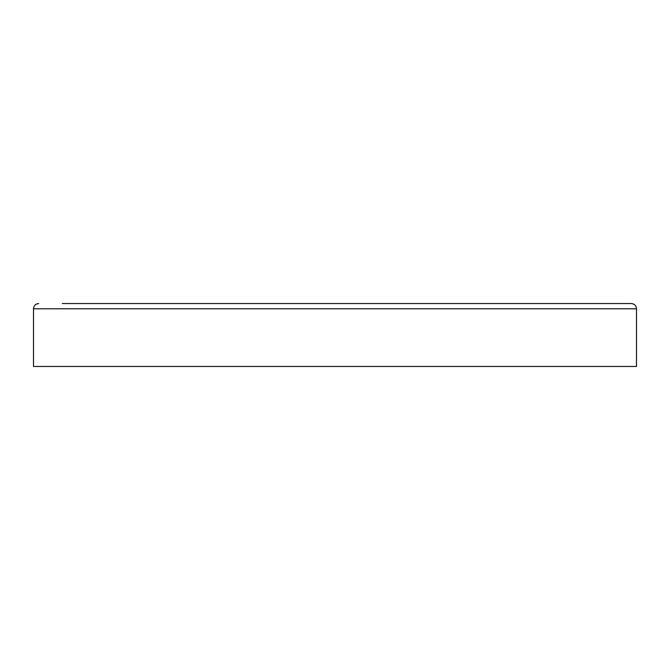 <?xml version="1.0" encoding="UTF-8"?>
<svg xmlns="http://www.w3.org/2000/svg" width="670" height="670" viewBox="0 0 670 670"><rect width="100%" height="100%" fill="white"/><g stroke="black" fill="none" stroke-linecap="round" stroke-linejoin="round"><path stroke-width="1" d="M636.5 308.786L636.5 366.465L33.5 366.465L33.5 308.786L636.5 308.786C636.19 305.595 634.44 303.853 631.257 303.535L62.335 303.535M85.936 303.535L175.565 303.535M494.435 303.535L487.517 303.535M33.5 308.786C33.81 305.595 35.56 303.853 38.743 303.535"/></g></svg>
